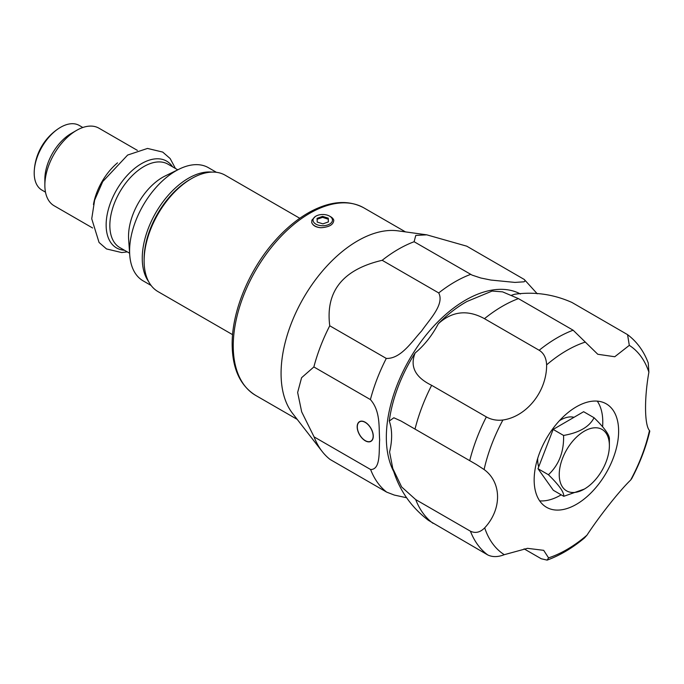 <?xml version="1.0" encoding="UTF-8"?>
<svg xmlns="http://www.w3.org/2000/svg" width="684" height="684" viewBox="0 0 684 684"><rect width="100%" height="100%" fill="white"/><g stroke="black" fill="none" stroke-linecap="round" stroke-linejoin="round"><path stroke-width="1.03" d="M538.71 466.847A32.336 18.673 -60 0 1 537.718 458.306M559.426 420.703A32.336 18.673 -60 0 1 574.004 417.308M320.822 227.729C315.871 227.302 312.836 225.549 311.716 222.48A11.2 6.489 -0.2 0 0 320.822 227.729C329.218 227.173 333.536 224.668 333.775 220.205A11.2 6.489 -0.2 0 0 330.611 216.708L329.56 216.11A9.704 5.617 179.8 0 1 331.022 217.17A9.704 5.617 179.8 0 1 326.174 225.378A9.704 5.617 179.8 0 1 313.178 221.112A9.704 5.617 179.8 0 1 315.905 216.144A9.704 5.617 179.8 0 1 329.56 216.11M322.574 216.383L328.26 218.162L328.423 221.898L322.908 223.865L317.231 222.086L317.06 218.341L322.574 216.383L322.583 217.358L317.102 219.248M311.716 222.48L311.904 220.137L315.256 216.52M328.388 221.915L328.26 219.205L322.583 217.358M328.26 218.162L328.26 219.205M314.067 436.871L301.678 411.862L297.643 392.479L301.584 377.705L313.87 366.949L370.412 399.584C380.783 411.358 378.705 427.833 379.646 439.803C378.774 450.739 380.945 469.694 370.608 469.515L314.067 436.871A126.916 73.273 120 0 0 322.138 451.449A126.916 73.273 120 0 0 330.124 459.477L386.665 492.121L394.283 495.062L406.604 497.747M426.773 234.834L466.744 246.172L524.269 279.465L525.192 280.902L524.081 281.808L514.932 282.415L490.856 280.047L480.775 277.995L472.088 275.113L414.119 241.734L415.769 235.424L426.773 234.834L397.943 230.85A108.252 62.5 120 0 0 320.274 273.668A108.252 62.5 120 0 0 281.073 373.746A108.252 62.5 120 0 0 292.555 413.384L322.138 451.449M329.748 325.781C325.362 291.333 342.838 269.505 382.176 260.296L438.718 292.94C444.737 304.337 429.338 319.693 421.66 330.936C412.17 341.136 400.995 358.972 386.289 358.425L329.748 325.781A126.916 73.273 120 0 0 313.87 366.949M414.119 241.734A126.916 73.273 120 0 0 382.176 260.296M389.264 421.053L393.839 417.77L401.012 421.011L476.38 464.504L484.101 469.532C501.782 482.34 502.099 509.11 484.691 527.851C480.177 532.426 475.414 533.537 470.412 531.186L415.71 499.602L401.645 486.965L392.778 468.463L389.581 451.97A59.73 34.482 120 0 0 389.264 421.053A109.312 63.108 -60 0 1 415.137 352.987A59.73 34.482 120 0 0 438.299 323.754A109.312 63.108 -60 0 1 467.044 301.456L492.138 291.059L502.578 291.854L518.421 298.617L573.132 330.201L597.782 354.269L614.762 356.74L629.306 345.36A121.94 70.401 -60 0 1 648.894 372.199L648.252 363.016C643.858 351.2 636.966 341.743 627.57 334.647L629.306 345.36M511.726 295.155A59.73 34.482 120 0 0 514.565 294.257C534.358 291.512 553.484 294.24 571.944 302.456L627.57 334.647M365.256 440.787A11.389 6.549 59.8 0 1 365.247 440.778A11.389 6.549 59.8 0 1 357.8 430.766A11.389 6.549 59.8 0 1 359.51 421.66A11.389 6.549 59.8 0 1 370.89 428.21A11.389 6.549 59.8 0 1 370.95 441.342A11.389 6.549 59.8 0 1 365.256 440.787M392.778 468.463C398.926 489.624 410.827 506.921 428.466 520.362L487.735 554.929C492.437 557.221 497.943 557.144 504.27 554.69L527.509 548.337L543.686 550.338L548.559 557.87L547.14 560.119C559.939 555.442 572.38 548.064 584.452 537.983L586.957 535.187C599.398 516.146 619.473 490.804 630.657 480.04L631.717 478.612C639.959 463.042 645.987 447.208 649.8 431.125L649.475 430.518C644.482 425.029 644.2 398.276 648.894 372.199M438.299 323.754C452.192 311.126 467.574 309.433 484.46 318.676L539.163 350.268C543.797 353.106 546.285 357.971 546.619 364.863C546.858 391.222 526.825 416.582 502.92 420.01C496.823 420.728 491.3 419.694 486.35 416.907L431.647 385.323C415.231 377.32 409.725 366.538 415.137 352.987M535.897 465.103A59.73 34.482 -60 0 1 606.255 403.842A59.73 34.482 -60 0 1 610.102 465.496A59.73 34.482 -60 0 1 555.853 510.042A59.73 34.482 -60 0 1 546.533 507.297A59.73 34.482 -60 0 1 535.897 465.103M561.188 494.823A59.73 34.482 -60 0 1 540.009 500.893A59.73 34.482 -60 0 1 539.676 500.868M597.269 401.123A59.73 34.482 -60 0 1 602.595 426.799M547.14 560.119L541.258 558.76L524.106 548.859M151.096 285.459L143.127 280.859A65.331 37.714 -60 0 1 129.738 255.004A65.331 37.714 -60 0 1 129.592 250.951A65.331 37.714 -60 0 1 179.362 169.033A65.331 37.714 -60 0 1 208.449 167.708L216.418 172.308M129.738 255.004L128.635 239.306A48.154 27.805 -60 0 1 128.532 236.313A48.154 27.805 -60 0 1 165.22 175.933L179.362 169.033M92.596 227.977L54.139 205.773A44.793 25.864 -60 0 1 44.862 185.261A44.793 25.864 -60 0 1 76.531 130.405A44.793 25.864 -60 0 1 98.932 128.182L137.39 150.386M44.862 185.261L44.862 179.165A37.329 21.555 -60 0 1 71.256 133.448L76.531 130.405M45.486 192.161L41.929 190.101A37.329 21.555 -60 0 1 34.2 173.018A37.329 21.555 -60 0 1 34.26 170.957A37.329 21.555 -60 0 1 58.85 128.37A37.329 21.555 -60 0 1 79.258 125.446L82.815 127.498M191.614 178.558L190.032 179.473A64.954 37.5 120 0 0 144.11 259.022L144.11 260.852A67.194 38.791 -60 0 1 191.614 178.558A67.194 38.791 -60 0 1 206.252 172.778A67.194 38.791 -60 0 1 225.216 175.232L299.78 218.281M232.586 334.664L158.021 291.615A67.194 38.791 -60 0 1 144.11 260.852M605.99 433.066A35.465 20.477 120 0 0 577.741 435.99A35.465 20.477 120 0 0 559.238 474.713A35.465 20.477 120 0 0 584.316 489.094A35.465 20.477 120 0 0 609.384 445.66A35.465 20.477 120 0 0 605.99 433.066M548.431 474.73C558.982 464.812 564.035 451.722 563.582 435.443C579.245 432.716 589.403 426.816 594.063 417.736L583.632 411.708L553.151 429.424L537.992 468.711L553.322 490.283L563.753 496.31C564.146 492.292 559.042 485.101 548.431 474.73L537.992 468.711M594.063 417.736C604.673 428.107 609.777 435.298 609.384 439.308L609.384 445.66M563.582 435.443L553.151 429.424M584.316 489.094L563.753 496.31M361.562 421.293A11.2 6.447 -120.2 0 0 359.604 421.823A11.2 6.447 -120.2 0 0 357.92 430.775A11.2 6.447 -120.2 0 0 365.247 440.624A11.2 6.447 -120.2 0 0 370.856 441.18A11.2 6.447 -120.2 0 0 371.6 429.791A11.2 6.447 -120.2 0 0 361.562 421.293M405.475 231.893L363.922 207.902A108.252 62.5 120 0 0 280.389 237.023A108.252 62.5 120 0 0 233.244 346.13A108.252 62.5 120 0 0 255.671 395.403L297.224 419.395M520.456 293.983A111.988 64.655 120 0 0 434.417 325.439A111.988 64.655 120 0 0 386.34 437.58A111.988 64.655 120 0 0 393.753 471.627M470.652 274.378A126.916 73.273 120 0 0 438.718 292.94M386.289 358.425A126.916 73.273 120 0 0 370.412 399.584M370.608 469.515A126.916 73.273 120 0 0 386.665 492.121M546.619 364.863A121.94 70.401 -60 0 1 585.025 342.18M484.101 469.532A121.94 70.401 -60 0 1 502.92 420.01M504.27 554.69A121.94 70.401 -60 0 1 484.691 527.851M586.957 535.187A121.94 70.401 -60 0 1 548.559 557.87M649.475 430.518A121.94 70.401 -60 0 1 630.657 480.04M487.735 554.929A130.653 75.437 -60 0 1 470.412 531.186M469.711 460.708A130.653 75.437 -60 0 1 486.35 416.907M539.163 350.268A130.653 75.437 -60 0 1 573.132 330.201M433.032 523.337A130.653 75.437 -60 0 1 415.71 499.602M415 429.124A130.653 75.437 -60 0 1 431.647 385.323M484.46 318.676A130.653 75.437 -60 0 1 518.421 298.617M211.895 172.103A65.331 37.714 120 0 0 165.528 198.514A65.331 37.714 120 0 0 142.255 258.261A65.331 37.714 120 0 0 148.65 281.646M129.609 253.225L119.82 247.574A48.154 27.805 -60 0 1 109.842 225.523A48.154 27.805 -60 0 1 130.866 177.062A48.154 27.805 -60 0 1 167.973 164.169L177.763 169.82M124.437 250.233A50.112 28.933 -60 0 1 106.14 224.985A50.112 28.933 -60 0 1 132.722 170.017A50.112 28.933 -60 0 1 172.59 166.828M93.46 204.542A44.793 25.864 -60 0 1 117.52 162.852M315.905 216.144L315.127 216.597M255.671 395.403C240.255 385.785 232.415 368.856 232.158 344.608C231.791 312.084 248.574 270.95 273.797 242.102C285.313 228.824 297.574 218.658 310.579 211.595C330.817 200.908 348.601 199.668 363.922 207.902M537.265 293.795L524.269 279.465M403.637 422.507L405.492 423.576M127.267 251.874L121.701 252.567L106.499 248.933L99.06 242.469L91.733 218.794L94.623 200.155L102.737 181.576L127.643 155.046L147.513 148.437L162.715 152.079L170.154 158.551L175.42 168.461M58.85 128.37A54.498 54.498 0 0 0 34.26 170.957M370.856 441.18L371.874 440.59M359.604 421.823L360.622 421.224"/></g></svg>
